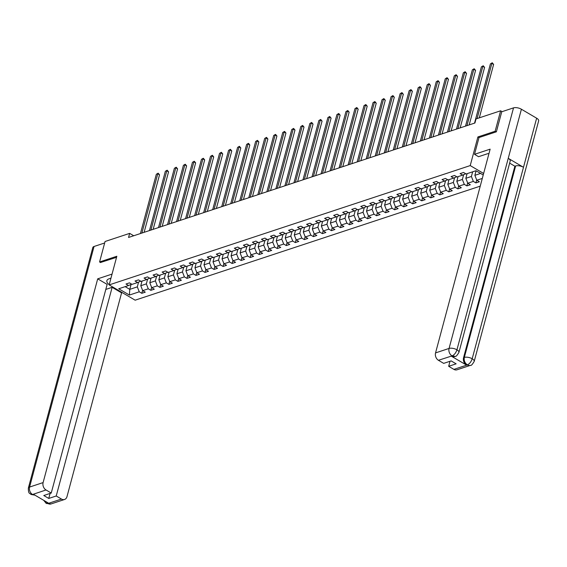 <?xml version="1.0" encoding="UTF-8"?>
<svg xmlns="http://www.w3.org/2000/svg" width="567" height="567" viewBox="0 0 567 567"><rect width="100%" height="100%" fill="white"/><g stroke="black" fill="none" stroke-linecap="round" stroke-linejoin="round"><path stroke-width="0.85" d="M496.196 131.87L495.147 131.246L477.896 136.952L470.22 165.585L109.155 284.903L135.144 300.184L480.228 186.153M470.22 165.585L483.63 173.467M483.219 174.983L475.968 170.724L466.131 173.97L463.565 172.467L460.092 173.615L462.658 175.118L457.101 176.954L454.536 175.451L451.063 176.599L453.628 178.102L448.072 179.937L445.506 178.435L442.033 179.583L444.599 181.086L439.042 182.921L436.477 181.419L433.004 182.567L435.569 184.069L430.013 185.905L427.447 184.403L423.974 185.551L426.54 187.053L420.983 188.889L418.418 187.386L414.945 188.535L417.51 190.037L411.954 191.873L409.388 190.37L405.915 191.518L408.481 193.021L402.924 194.857L400.359 193.354L396.886 194.502L399.452 196.005L393.895 197.84L391.329 196.338L387.856 197.486L390.422 198.989L384.865 200.824L382.3 199.322L378.827 200.47L381.393 201.972L375.836 203.808L373.27 202.306L369.797 203.454L372.363 204.956L366.806 206.792L364.241 205.289L360.768 206.438L363.334 207.94L357.777 209.776L355.211 208.273L351.738 209.421L354.304 210.924L348.748 212.76L346.182 211.257L342.709 212.405L345.275 213.908L339.718 215.743L337.152 214.241L333.68 215.389L336.245 216.892L330.689 218.727L328.123 217.225L324.65 218.373L327.216 219.876L321.659 221.711L319.093 220.209L315.621 221.357L318.186 222.859L312.623 224.695L310.064 223.192L306.591 224.341L309.15 225.843L303.593 227.679L301.034 226.176L297.562 227.324L300.12 228.827L294.564 230.663L292.005 229.16L288.532 230.308L291.091 231.811L285.534 233.647L282.976 232.144L279.503 233.292L282.061 234.795L276.505 236.63L273.946 235.128L270.473 236.276L273.032 237.779L267.475 239.614L264.917 238.112L261.444 239.26L264.002 240.762L258.446 242.598L255.887 241.095L252.414 242.244L254.973 243.746L249.416 245.582L246.858 244.079L243.385 245.227L245.943 246.73L240.387 248.566L237.828 247.063L234.355 248.211L236.914 249.714L231.357 251.55L228.799 250.047L225.326 251.195L227.884 252.698L222.328 254.533L219.769 253.031L216.296 254.179L218.855 255.682L213.298 257.517L210.74 256.015L207.26 257.163L209.825 258.665L204.269 260.501L201.703 258.999L198.23 260.147L200.796 261.649L195.239 263.485L192.674 261.982L189.201 263.123L191.766 264.633L186.21 266.469L183.644 264.966L180.171 266.107L182.737 267.617L177.18 269.453L174.615 267.95L171.142 269.091L173.708 270.601L168.151 272.436L165.585 270.934L162.112 272.075L164.678 273.585L159.121 275.42L156.556 273.918L153.083 275.059L155.649 276.568L150.092 278.404L147.526 276.902L144.053 278.043L146.619 279.552L141.063 281.388L138.497 279.885L135.024 281.026L137.59 282.536L132.033 284.372L129.467 282.869L125.994 284.01L128.56 285.52L118.723 288.773L129.396 295.053L129.779 289.361L137.306 286.874L138.589 282.097M482.297 178.435L476.804 180.249L479.37 181.759L475.897 182.907L476.691 179.952M129.396 295.053L139.241 291.799L141.807 293.302L145.28 292.161L142.714 290.651L148.27 288.816L150.836 290.318L154.309 289.177L151.743 287.667L157.3 285.832L159.866 287.334L163.339 286.193L160.773 284.684L166.329 282.848L168.895 284.351L172.368 283.209L169.802 281.7L175.359 279.864L177.925 281.367L181.397 280.226L178.832 278.716L184.388 276.88L186.954 278.383L190.427 277.242L187.861 275.732L193.418 273.896L195.984 275.399L199.456 274.258L196.891 272.748L202.447 270.913L205.013 272.415L208.486 271.274L205.92 269.764L211.477 267.929L214.042 269.431L217.515 268.29L214.95 266.781L220.506 264.945L223.072 266.447L226.545 265.306L223.979 263.797L229.536 261.961L232.101 263.464L235.574 262.323L233.009 260.813L238.565 258.977L241.131 260.48L244.604 259.339L242.038 257.829L247.595 255.993L250.16 257.496L253.633 256.355L251.068 254.845L256.624 253.01L259.19 254.512L262.663 253.371L260.097 251.861L265.654 250.026L268.219 251.528L271.692 250.387L269.127 248.878L274.683 247.042L277.249 248.544L280.722 247.403L278.156 245.894L283.713 244.058L286.278 245.561L289.751 244.42L287.185 242.91L292.742 241.074L295.308 242.577L298.781 241.436L296.215 239.926L301.772 238.09L304.337 239.593L307.81 238.452L305.244 236.942L310.801 235.107L313.367 236.609L316.84 235.468L314.274 233.958L319.831 232.123L322.396 233.625L325.869 232.484L323.303 230.975L328.86 229.139L331.426 230.649L334.899 229.5L332.333 227.991L337.889 226.155L340.455 227.665L343.928 226.517L341.362 225.007L346.919 223.171L349.485 224.681L352.957 223.533L350.392 222.023L355.948 220.187L358.514 221.697L361.987 220.549L359.421 219.039L364.978 217.204L367.544 218.713L371.016 217.565L368.451 216.055L374.007 214.22L376.573 215.729L380.046 214.581L377.48 213.072L383.037 211.236L385.603 212.745L389.075 211.597L386.51 210.088L392.066 208.252L394.632 209.762L398.105 208.613L395.539 207.104L401.096 205.268L403.661 206.778L407.134 205.63L404.569 204.12L410.125 202.284L412.691 203.794L416.164 202.646L413.598 201.136L419.155 199.3L421.72 200.81L425.193 199.662L422.628 198.152L428.184 196.317L430.75 197.826L434.223 196.678L431.657 195.168L437.214 193.333L439.779 194.842L443.252 193.694L440.687 192.185L446.243 190.349L448.809 191.859L452.282 190.71L449.716 189.201L455.273 187.365L457.838 188.875L461.311 187.727L458.746 186.217L464.302 184.381L466.868 185.891L470.341 184.743L467.775 183.233L473.332 181.397L475.897 182.907M133.72 235.766L129.659 233.377L128.56 237.467L474.926 123.011L476.025 118.921L500.626 110.792L495.147 131.246M472.651 171.815L471.404 176.472L465.847 178.307L467.095 173.651M465.762 173.757L462.658 175.118M473.332 181.397L471.404 176.472M467.775 183.233L465.847 178.307M463.65 174.686L462.374 179.456L456.818 181.291L458.065 176.635M456.733 176.741L453.628 178.102M464.302 184.381L462.374 179.456M458.746 186.217L456.818 181.291M454.621 177.669L453.345 182.439L447.788 184.275L449.036 179.619M447.703 179.725L444.599 181.086M455.273 187.365L453.345 182.439M449.716 189.201L447.788 184.275M445.591 180.653L444.315 185.423L438.759 187.259L440.006 182.602M438.674 182.709L435.569 184.069M446.243 190.349L444.315 185.423M440.687 192.185L438.759 187.259M436.562 183.637L435.286 188.407L429.729 190.243L430.977 185.586M429.644 185.692L426.54 187.053M437.214 193.333L435.286 188.407M431.657 195.168L429.729 190.243M427.532 186.621L426.256 191.391L420.7 193.227L421.947 188.57M420.615 188.676L417.51 190.037M428.184 196.317L426.256 191.391M422.628 198.152L420.7 193.227M418.503 189.605L417.227 194.375L411.67 196.21L412.918 191.554M411.585 191.66L408.481 193.021M419.155 199.3L417.227 194.375M413.598 201.136L411.67 196.21M409.473 192.589L408.197 197.359L402.641 199.194L403.888 194.538M402.556 194.644L399.452 196.005M410.125 202.284L408.197 197.359M404.569 204.12L402.641 199.194M400.444 195.572L399.168 200.342L393.611 202.178L394.859 197.522M393.526 197.628L390.422 198.989M401.096 205.268L399.168 200.342M395.539 207.104L393.611 202.178M391.414 198.556L390.139 203.326L384.582 205.162L385.822 200.505M384.497 200.612L381.393 201.972M392.066 208.252L390.139 203.326M386.51 210.088L384.582 205.162M382.385 201.54L381.109 206.31L375.552 208.146L376.793 203.489M375.467 203.596L372.363 204.956M383.037 211.236L381.109 206.31M377.48 213.072L375.552 208.146M373.355 204.524L372.08 209.294L366.516 211.13L367.763 206.473M366.438 206.579L363.334 207.94M374.007 214.22L372.08 209.294M368.451 216.055L366.516 211.13M364.326 207.508L363.043 212.278L357.486 214.113L358.734 209.457M357.401 209.563L354.304 210.924M364.978 217.204L363.043 212.278M359.421 219.039L357.486 214.113M355.296 210.485L354.014 215.262L348.457 217.097L349.704 212.441M348.372 212.547L345.275 213.908M355.948 220.187L354.014 215.262M350.392 222.023L348.457 217.097M346.267 213.468L344.984 218.245L339.427 220.081L340.675 215.425M339.342 215.531L336.245 216.892M346.919 223.171L344.984 218.245M341.362 225.007L339.427 220.081M337.237 216.452L335.955 221.229L330.398 223.065L331.645 218.408M330.313 218.515L327.216 219.876M337.889 226.155L335.955 221.229M332.333 227.991L330.398 223.065M328.208 219.436L326.925 224.213L321.369 226.049L322.616 221.392M321.283 221.499L318.186 222.859M328.86 229.139L326.925 224.213M323.303 230.975L321.369 226.049M319.178 222.42L317.896 227.197L312.339 229.033L313.586 224.376M312.254 224.482L309.15 225.843M319.831 232.123L317.896 227.197M314.274 233.958L312.339 229.033M310.149 225.404L308.866 230.181L303.31 232.016L304.557 227.36M303.225 227.466L300.12 228.827M310.801 235.107L308.866 230.181M305.244 236.942L303.31 232.016M301.12 228.388L299.837 233.165L294.28 235L295.527 230.344M294.195 230.45L291.091 231.811M301.772 238.09L299.837 233.165M296.215 239.926L294.28 235M292.09 231.371L290.807 236.148L285.251 237.984L286.498 233.328M285.166 233.434L282.061 234.795M292.742 241.074L290.807 236.148M287.185 242.91L285.251 237.984M283.061 234.355L281.778 239.132L276.221 240.968L277.469 236.311M276.136 236.418L273.032 237.779M283.713 244.058L281.778 239.132M278.156 245.894L276.221 240.968M274.031 237.339L272.748 242.116L267.192 243.952L268.439 239.295M267.107 239.402L264.002 240.762M274.683 247.042L272.748 242.116M269.127 248.878L267.192 243.952M265.002 240.323L263.719 245.1L258.162 246.936L259.41 242.279M258.077 242.385L254.973 243.746M265.654 250.026L263.719 245.1M260.097 251.861L258.162 246.936M255.972 243.307L254.689 248.084L249.133 249.919L250.38 245.263M249.048 245.369L245.943 246.73M256.624 253.01L254.689 248.084M251.068 254.845L249.133 249.919M246.943 246.291L245.66 251.068L240.103 252.903L241.351 248.247M240.018 248.353L236.914 249.714M247.595 255.993L245.66 251.068M242.038 257.829L240.103 252.903M237.913 249.274L236.63 254.051L231.074 255.887L232.321 251.231M230.989 251.337L227.884 252.698M238.565 258.977L236.63 254.051M233.009 260.813L231.074 255.887M228.884 252.258L227.601 257.035L222.044 258.871L223.292 254.214M221.959 254.321L218.855 255.682M229.536 261.961L227.601 257.035M223.979 263.797L222.044 258.871M219.854 255.242L218.571 260.019L213.015 261.855L214.262 257.198M212.93 257.305L209.825 258.665M220.506 264.945L218.571 260.019M214.95 266.781L213.015 261.855M210.825 258.226L209.542 263.003L203.985 264.839L205.233 260.182M203.9 260.288L200.796 261.649M211.477 267.929L209.542 263.003M205.92 269.764L203.985 264.839M201.795 261.21L200.512 265.987L194.956 267.822L196.203 263.166M194.871 263.272L191.766 264.633M202.447 270.913L200.512 265.987M196.891 272.748L194.956 267.822M192.766 264.194L191.483 268.971L185.926 270.806L187.174 266.15M185.841 266.256L182.737 267.617M193.418 273.896L191.483 268.971M187.861 275.732L185.926 270.806M183.736 267.177L182.454 271.954L176.897 273.79L178.144 269.134M176.812 269.24L173.708 270.601M184.388 276.88L182.454 271.954M178.832 278.716L176.897 273.79M174.707 270.161L173.424 274.938L167.867 276.774L169.115 272.117M167.782 272.224L164.678 273.585M175.359 279.864L173.424 274.938M169.802 281.7L167.867 276.774M165.677 273.145L164.395 277.922L158.838 279.758L160.085 275.101M158.753 275.208L155.649 276.568M166.329 282.848L164.395 277.922M160.773 284.684L158.838 279.758M156.648 276.129L155.365 280.906L149.808 282.742L151.056 278.085M149.723 278.191L146.619 279.552M157.3 285.832L155.365 280.906M151.743 287.667L149.808 282.742M147.618 279.113L146.336 283.89L140.779 285.725L142.026 281.069M140.694 281.175L137.59 282.536M148.27 288.816L146.336 283.89M142.714 290.651L140.779 285.725M131.112 284.4L129.779 289.361L125.165 286.647M131.664 284.159L128.56 285.52M139.241 291.799L137.306 286.874M109.155 284.903L116.83 256.263L99.579 261.961L100.635 262.585M99.579 261.961L105.058 241.507L129.659 233.377M502.086 111.649L500.626 110.792M476.089 170.787L474.877 175.323L480.589 173.438M476.804 180.249L474.877 175.323M141.807 293.302L142.593 290.354M150.836 290.318L151.623 287.37M159.866 287.334L160.652 284.386M168.895 284.351L169.682 281.402M177.925 281.367L178.711 278.418M186.954 278.383L187.741 275.434M195.984 275.399L196.77 272.451M205.013 272.415L205.8 269.467M214.042 269.431L214.829 266.483M223.072 266.447L223.859 263.499M232.101 263.464L232.888 260.515M241.131 260.48L241.918 257.531M250.16 257.496L250.947 254.548M259.19 254.512L259.977 251.564M268.219 251.528L269.013 248.58M277.249 248.544L278.043 245.596M286.278 245.561L287.072 242.612M295.308 242.577L296.102 239.628M304.337 239.593L305.131 236.645M313.367 236.609L314.161 233.661M322.396 233.625L323.19 230.677M331.426 230.649L332.219 227.693M340.455 227.665L341.249 224.709M349.485 224.681L350.278 221.725M358.514 221.697L359.308 218.742M367.544 218.713L368.337 215.758M376.573 215.729L377.367 212.774M385.603 212.745L386.396 209.79M394.632 209.762L395.426 206.806M403.661 206.778L404.455 203.822M412.691 203.794L413.485 200.838M421.72 200.81L422.514 197.855M430.75 197.826L431.544 194.871M439.779 194.842L440.573 191.887M448.809 191.859L449.603 188.903M457.838 188.875L458.632 185.919M466.868 185.891L467.662 182.935M477.896 136.952L478.995 137.597M144.124 232.328L159.533 174.813L157.775 173.785L141.892 233.065M156.329 174.26L158.15 173.176L156.329 174.26L140.446 233.54M158.15 173.176L159.533 174.813M110.955 278.17L109.147 278.766A10.532 4.486 -165 0 0 106.88 280.686A10.532 4.486 -165 0 0 109.211 284.684M112.046 274.102L97.701 278.844L107.149 284.393L51.243 493.049L46.005 489.973L32.482 494.509M105.802 289.418L112.138 287.327L121.586 292.884L66.991 496.628A5.62 4.267 71.7 0 1 64.539 499.484A5.62 4.267 71.7 0 1 61.463 499.059L56.225 495.983L112.138 287.327M122.316 292.643L121.586 292.884M97.701 278.844L43.106 482.588A5.62 4.267 71.7 0 0 46.005 489.973M34.948 495.168L30.987 494.467C30.058 493.028 28.272 494.566 28.35 488.102L92.811 247.538A5.755 2.452 15 0 1 94.051 246.482L104.668 242.981M51.243 493.049L43.772 495.515L48.762 498.45L56.225 495.983M45.884 501.597L47.77 503.418L48.549 503.163L33.446 494.282L32.666 494.544L34.885 495.126M100.494 262.5L116.54 257.326M48.762 498.45L50.109 493.425M30.987 494.467L32.666 494.544M47.947 503.524A5.62 4.267 -108.3 0 0 51.023 503.95L46.246 503.439L47.947 503.524L61.463 499.059M488.96 153.558A10.532 4.486 -165 0 0 486.769 153.983L478.555 156.698L474.515 154.323L490.143 149.156L435.548 352.908L449.064 348.436L513.525 107.872L501.745 111.763L496.373 131.813L479.009 137.547L474.515 154.323M453.905 369.379L467.421 364.914A5.62 4.267 -108.3 0 0 470.497 365.332L456.981 369.804A5.62 4.267 -108.3 0 1 453.905 369.379L448.667 366.303L450.014 361.278M513.525 107.872A5.755 2.452 15 0 1 521.406 109.233L508.245 158.328A5.755 2.452 15 0 1 510.215 160.978L458.909 352.447A5.755 2.452 15 0 0 456.945 349.804C455.925 352.837 454.33 354.857 452.154 355.856L438.447 360.293A5.62 4.267 -108.3 0 1 435.548 352.908M451.353 356.189L452.14 355.927L455.216 356.352L454.436 356.615A5.62 4.267 -108.3 0 1 451.353 356.189L466.464 365.063A5.62 4.267 -108.3 0 1 463.558 357.678L514.864 166.209L515.651 165.947A5.755 2.452 15 0 1 523.49 167.293L536.644 118.198L521.406 109.233M536.644 118.198A5.755 2.452 15 0 1 538.65 120.863L474.189 361.427A5.755 2.452 15 0 0 472.191 358.762C471.163 361.803 469.582 363.83 467.435 364.836L466.464 365.063M463.558 357.678L464.345 357.423A5.755 2.452 15 0 1 472.191 358.762L523.49 167.293L508.245 158.328L456.945 349.804A5.755 2.452 15 0 0 449.064 348.436A5.62 4.267 71.7 0 0 451.963 355.828M448.667 366.303L456.137 363.83L451.148 360.903L443.678 363.369L438.447 360.293M514.864 166.209L509.634 163.133M515.651 165.947L464.345 357.423C463.785 360.442 464.749 362.901 467.243 364.808M153.154 229.344L168.562 171.829L166.804 170.802L150.921 230.082M165.358 171.277L167.18 170.192L165.358 171.277L149.475 230.556M167.18 170.192L168.562 171.829M162.183 226.361L177.591 168.846L175.834 167.818L159.951 227.098M174.388 168.293L176.209 167.208L174.388 168.293L158.505 227.573M176.209 167.208L177.591 168.846M171.213 223.377L186.621 165.862L184.863 164.834L168.98 224.114M183.417 165.309L185.239 164.224L183.417 165.309L167.534 224.589M185.239 164.224L186.621 165.862M180.242 220.393L195.65 162.878L193.893 161.85L178.01 221.13M192.447 162.325L194.268 161.241L192.447 162.325L176.564 221.605M194.268 161.241L195.65 162.878M189.272 217.409L204.68 159.894L202.922 158.866L187.039 218.146M201.476 159.341L203.298 158.257L201.476 159.341L185.593 218.621M203.298 158.257L204.68 159.894M198.301 214.425L213.709 156.91L211.952 155.882L196.069 215.162M210.506 156.357L212.327 155.273L210.506 156.357L194.623 215.637M212.327 155.273L213.709 156.91M207.331 211.441L222.739 153.926L220.981 152.899L205.098 212.178M219.535 153.374L221.357 152.289L219.535 153.374L203.652 212.653M221.357 152.289L222.739 153.926M216.36 208.458L231.768 150.942L230.011 149.915L214.128 209.195M228.565 150.39L230.386 149.305L228.565 150.39L212.682 209.67M230.386 149.305L231.768 150.942M225.39 205.474L240.798 147.959L239.04 146.931L223.157 206.211M237.594 147.406L239.416 146.321L237.594 147.406L221.711 206.693M239.416 146.321L240.798 147.959M234.419 202.49L249.827 144.975L248.07 143.947L232.187 203.227M246.624 144.422L248.452 143.338L246.624 144.422L230.741 203.709M248.452 143.338L249.827 144.975M243.449 199.506L258.857 141.991L257.099 140.963L241.216 200.243M255.653 141.438L257.482 140.354L255.653 141.438L239.77 200.725M257.482 140.354L258.857 141.991M252.478 196.522L267.886 139.007L266.129 137.979L250.245 197.259M264.683 138.454L266.511 137.37L264.683 138.454L248.8 197.741M266.511 137.37L267.886 139.007M261.507 193.538L276.916 136.023L275.158 134.996L259.275 194.275M273.712 135.47L275.541 134.386L273.712 135.47L257.829 194.757M275.541 134.386L276.916 136.023M270.537 190.555L285.945 133.039L284.187 132.012L268.304 191.292M282.742 132.487L284.57 131.402L282.742 132.487L266.859 191.774M284.57 131.402L285.945 133.039M279.566 187.571L294.975 130.056L293.217 129.028L277.334 188.308M291.771 129.503L293.6 128.418L291.771 129.503L275.888 188.79M293.6 128.418L294.975 130.056M288.596 184.587L304.004 127.072L302.246 126.044L286.363 185.324M300.801 126.519L302.629 125.435L300.801 126.519L284.918 185.806M302.629 125.435L304.004 127.072M297.625 181.603L313.034 124.088L311.276 123.06L295.393 182.34M309.83 123.535L311.659 122.451L309.83 123.535L293.947 182.822M311.659 122.451L313.034 124.088M306.655 178.619L322.063 121.104L320.305 120.076L304.422 179.356M318.86 120.551L320.688 119.467L318.86 120.551L302.976 179.838M320.688 119.467L322.063 121.104M315.684 175.635L331.093 118.12L329.335 117.093L313.452 176.372M327.889 117.567L329.718 116.483L327.889 117.567L312.006 176.854M329.718 116.483L331.093 118.12M324.714 172.651L340.122 115.136L338.364 114.109L322.481 173.389M336.918 114.584L338.747 113.499L336.918 114.584L321.035 173.871M338.747 113.499L340.122 115.136M333.743 169.668L349.152 112.153L347.394 111.125L331.511 170.405M345.948 111.6L347.777 110.515L345.948 111.6L330.065 170.887M347.777 110.515L349.152 112.153M342.773 166.684L358.181 109.169L356.423 108.141L340.54 167.421M354.977 108.616L356.806 107.532L354.977 108.616L339.094 167.903M356.806 107.532L358.181 109.169M351.802 163.7L367.21 106.185L365.453 105.157L349.57 164.437M364.007 105.632L365.835 104.548L364.007 105.632L348.124 164.919M365.835 104.548L367.21 106.185M360.832 160.716L376.24 103.201L374.482 102.173L358.599 161.453M373.036 102.648L374.865 101.564L373.036 102.648L357.153 161.935M374.865 101.564L376.24 103.201M369.861 157.732L385.269 100.217L383.512 99.19L367.629 158.469M382.066 99.664L383.894 98.58L382.066 99.664L366.183 158.951M383.894 98.58L385.269 100.217M378.891 154.748L394.299 97.233L392.541 96.206L376.658 155.486M391.095 96.681L392.924 95.596L391.095 96.681L375.212 155.968M392.924 95.596L394.299 97.233M387.92 151.765L403.328 94.25L401.578 93.222L385.688 152.502M400.125 93.697L401.953 92.612L400.125 93.697L384.242 152.984M401.953 92.612L403.328 94.25M396.95 148.781L412.358 91.266L410.607 90.238L394.717 149.518M409.154 90.713L410.983 89.629L409.154 90.713L393.271 150M410.983 89.629L412.358 91.266M405.979 145.797L421.387 88.282L419.637 87.254L403.747 146.534M418.184 87.729L420.012 86.645L418.184 87.729L402.301 147.016M420.012 86.645L421.387 88.282M415.009 142.813L430.417 85.298L428.666 84.27L412.776 143.55M427.213 84.745L429.042 83.661L427.213 84.745L411.33 144.032M429.042 83.661L430.417 85.298M424.038 139.829L439.446 82.314L437.696 81.287L421.805 140.566M436.243 81.761L438.071 80.677L436.243 81.761L420.36 141.048M438.071 80.677L439.446 82.314M433.068 136.845L448.476 79.33L446.725 78.303L430.835 137.583M445.272 78.778L447.101 77.693L445.272 78.778L429.389 138.065M447.101 77.693L448.476 79.33M442.097 133.862L457.505 76.354L455.755 75.319L439.864 134.599M454.302 75.794L456.13 74.709L454.302 75.794L438.419 135.081M456.13 74.709L457.505 76.354M451.126 130.878L466.535 73.37L464.784 72.335L448.894 131.615M463.331 72.81L465.16 71.725L463.331 72.81L447.448 132.097M465.16 71.725L466.535 73.37M460.156 127.894L475.564 70.386L473.814 69.351L457.923 128.631M472.361 69.826L474.189 68.742L472.361 69.826L456.478 129.113M474.189 68.742L475.564 70.386M469.185 124.91L484.594 67.402L482.843 66.367L466.953 125.647M481.39 66.842L483.219 65.758L481.39 66.842L465.507 126.129M483.219 65.758L484.594 67.402M479.313 117.837L493.623 64.418L491.873 63.384L477.081 118.574M490.427 63.858L492.248 62.774L490.427 63.858L474.536 123.145M492.248 62.774L493.623 64.418M94.051 246.482L29.59 487.053L43.106 482.588M28.35 488.102A5.755 2.452 15 0 1 29.59 487.053A5.62 4.267 71.7 0 0 32.489 494.438M51.023 503.95L64.539 499.484M46.239 503.432L43.723 500.328M470.497 365.332C471.127 365.807 472.361 364.503 474.189 361.427M455.216 356.352C455.84 356.827 457.073 355.523 458.909 352.447"/></g></svg>
